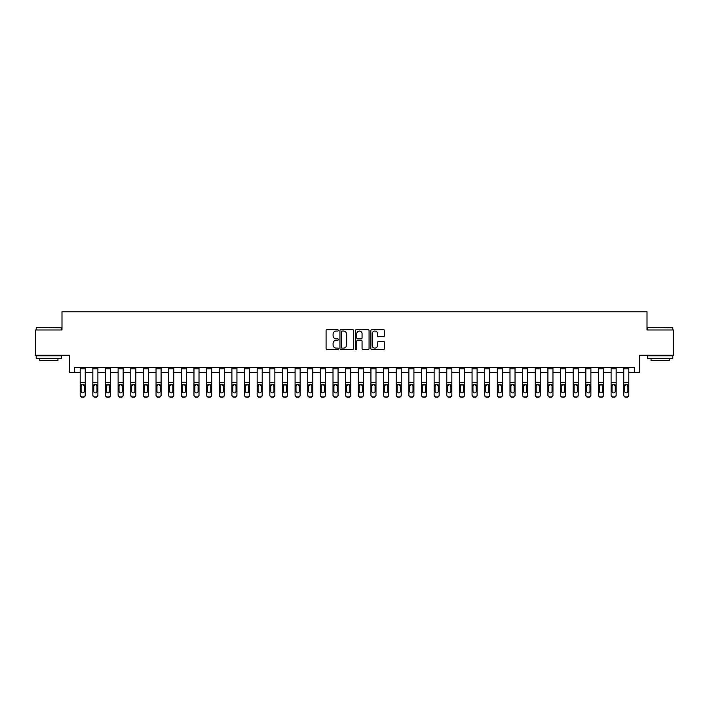 <?xml version="1.0" encoding="UTF-8"?>
<svg xmlns="http://www.w3.org/2000/svg" width="709" height="709" viewBox="0 0 709 709"><rect width="100%" height="100%" fill="white"/><g stroke="black" fill="none" stroke-linecap="round" stroke-linejoin="round"><path stroke-width="1.06" d="M338.317 330.35A0.691 0.691 0 0 0 337.626 329.658L327.079 329.658A0.993 0.993 0 0 0 326.087 330.651L326.087 348.518A0.993 0.993 0 0 0 327.079 349.51L337.626 349.51A0.691 0.691 0 0 0 338.317 348.819A0.691 0.691 0 0 0 337.626 348.119L336.261 348.119A3.173 3.173 0 0 1 333.088 344.946L333.088 343.457A3.173 3.173 0 0 1 336.261 340.276L337.626 340.276A0.691 0.691 0 0 0 338.317 339.584A0.691 0.691 0 0 0 337.626 338.893L336.261 338.893A3.173 3.173 0 0 1 333.088 335.712L333.088 334.223A3.173 3.173 0 0 1 336.261 331.05L337.626 331.05A0.691 0.691 0 0 0 338.317 330.35M383.507 336.66A0.993 0.993 0 0 0 384.5 335.667L384.5 330.651A0.993 0.993 0 0 0 383.507 329.658L371.8 329.658A0.993 0.993 0 0 0 370.807 330.651L370.807 348.518A0.993 0.993 0 0 0 371.8 349.51L383.507 349.51A0.993 0.993 0 0 0 384.5 348.518L384.5 342.465A0.993 0.993 0 0 0 383.507 341.472L378.5 341.472A0.993 0.993 0 0 0 377.507 342.465L377.507 345.469A2.659 2.659 0 0 1 374.848 348.119A2.659 2.659 0 0 1 372.19 345.469L372.19 333.7A2.659 2.659 0 0 1 374.848 331.05A2.659 2.659 0 0 1 377.507 333.7L377.507 335.667A0.993 0.993 0 0 0 378.5 336.66L383.507 336.66M74.64 372.447L74.64 367.395L634.36 367.395L634.36 372.447L639.421 372.447L639.421 355.262L673.55 355.262L673.55 329.977L647.007 329.977L647.007 311.774L61.993 311.774L61.993 329.977L35.45 329.977L35.45 355.262L69.579 355.262L69.579 372.447L80.197 372.447M353.631 330.651A0.993 0.993 0 0 0 352.639 329.658L340.923 329.658A0.993 0.993 0 0 0 339.93 330.651L339.93 348.518A0.993 0.993 0 0 0 340.923 349.51L352.639 349.51A0.993 0.993 0 0 0 353.631 348.518L353.631 330.651M356.361 329.658L368.077 329.658A0.993 0.993 0 0 1 369.07 330.651L369.07 348.518A0.993 0.993 0 0 1 368.077 349.51L363.061 349.51A0.993 0.993 0 0 1 362.069 348.518L362.069 341.268A0.993 0.993 0 0 0 361.076 340.276L357.753 340.276A0.993 0.993 0 0 0 356.76 341.268L356.76 348.819A0.691 0.691 0 0 1 356.06 349.51A0.691 0.691 0 0 1 355.369 348.819L355.369 330.651A0.993 0.993 0 0 1 356.361 329.658M85.257 372.447L92.835 372.447M97.895 372.447L105.481 372.447M110.533 372.447L118.119 372.447M123.18 372.447L130.757 372.447M135.818 372.447L143.404 372.447M148.456 372.447L156.042 372.447M161.094 372.447L168.68 372.447M173.74 372.447L181.327 372.447M186.378 372.447L193.965 372.447M199.016 372.447L206.603 372.447M211.663 372.447L219.249 372.447M224.301 372.447L231.887 372.447M236.939 372.447L244.525 372.447M249.586 372.447L257.163 372.447M262.224 372.447L269.81 372.447M274.862 372.447L282.448 372.447M287.508 372.447L295.086 372.447M300.146 372.447L307.733 372.447M312.784 372.447L320.371 372.447M325.422 372.447L333.008 372.447M338.069 372.447L345.655 372.447M350.707 372.447L358.293 372.447M363.345 372.447L370.931 372.447M375.992 372.447L383.578 372.447M388.629 372.447L396.216 372.447M401.267 372.447L408.854 372.447M413.914 372.447L421.492 372.447M426.552 372.447L434.138 372.447M439.19 372.447L446.776 372.447M451.837 372.447L459.414 372.447M464.475 372.447L472.061 372.447M477.113 372.447L484.699 372.447M489.751 372.447L497.337 372.447M502.397 372.447L509.984 372.447M515.035 372.447L522.622 372.447M527.673 372.447L535.26 372.447M540.32 372.447L547.906 372.447M552.958 372.447L560.544 372.447M565.596 372.447L573.182 372.447M578.243 372.447L585.82 372.447M590.881 372.447L598.467 372.447M603.519 372.447L611.105 372.447M616.165 372.447L623.743 372.447M628.803 372.447L634.36 372.447M342.022 331.05A0.691 0.691 0 0 0 341.321 331.741L341.321 347.428A0.691 0.691 0 0 0 342.022 348.119L343.457 348.119A3.173 3.173 0 0 0 346.63 344.946L346.63 334.223A3.173 3.173 0 0 0 343.457 331.05L342.022 331.05M362.069 333.753A2.659 2.659 0 0 0 359.41 331.094A2.659 2.659 0 0 0 356.76 333.753L356.76 337.901A0.993 0.993 0 0 0 357.753 338.893L361.076 338.893A0.993 0.993 0 0 0 362.069 337.901L362.069 333.753M80.197 367.395L80.197 394.904A2.021 2.003 -0 0 0 82.217 396.907L83.228 396.907A2.021 2.003 -0 0 0 85.257 394.904L85.257 395.223A2.021 2.003 180 0 1 83.228 397.226L83.228 396.907M85.257 385.536L85.257 395.223M84.344 391.607L84.344 391.288A1.622 1.604 180 0 1 82.723 392.892A1.622 1.604 180 0 0 84.344 391.288L84.344 385.838M81.11 391.288L81.11 385.962L81.11 391.288A1.622 1.604 180 0 0 82.723 392.892M81.287 385.217L81.11 385.962L82.723 384.34L80.197 385.217M85.257 367.395L85.257 385.217L82.723 384.34L84.344 385.962M85.257 385.217L85.257 394.904M82.217 396.907L83.228 397.226M82.217 397.226A2.021 2.003 180 0 1 80.197 395.223M92.835 367.395L92.835 394.904A2.021 2.003 -0 0 0 94.864 396.907L95.875 396.907A2.021 2.003 -0 0 0 97.895 394.904L97.895 395.223A2.021 2.003 180 0 1 95.875 397.226L95.875 396.907M97.895 385.536L97.895 395.223M96.982 391.607L96.982 391.288A1.622 1.604 180 0 1 95.369 392.892A1.622 1.604 180 0 1 93.748 391.288L93.748 385.962L93.748 391.288A1.622 1.604 180 0 0 95.369 392.892M97.895 367.395L97.895 385.217L95.369 384.34L96.982 385.838M93.925 385.217L93.748 385.962L95.369 384.34L92.835 385.217M105.481 367.395L105.481 394.904A2.021 2.003 -0 0 0 107.502 396.907L108.512 396.907A2.021 2.003 -0 0 0 110.533 394.904L110.533 395.223A2.021 2.003 180 0 1 108.512 397.226L108.512 396.907M110.533 385.536L110.533 395.223M109.629 391.607L109.629 391.288A1.622 1.604 180 0 1 108.007 392.892A1.622 1.604 180 0 1 106.385 391.288L106.385 385.962L106.385 391.288A1.622 1.604 180 0 0 108.007 392.892M110.533 367.395L110.533 385.217L108.007 384.34L109.629 385.838M106.572 385.217L106.385 385.962L108.007 384.34L105.481 385.217M118.119 367.395L118.119 394.904A2.021 2.003 -0 0 0 120.14 396.907L121.15 396.907A2.021 2.003 -0 0 0 123.18 394.904L123.18 395.223A2.021 2.003 180 0 1 121.15 397.226L121.15 396.907M123.18 385.536L123.18 395.223M122.267 391.607L122.267 391.288A1.622 1.604 180 0 1 120.645 392.892A1.622 1.604 180 0 1 119.032 391.288L119.032 385.962L119.032 391.288A1.622 1.604 180 0 0 120.645 392.892M123.18 367.395L123.18 385.217L120.645 384.34L122.267 385.838M119.209 385.217L119.032 385.962L120.645 384.34L118.119 385.217M97.895 385.217L97.895 394.904M94.864 396.907L95.875 397.226M94.864 397.226A2.021 2.003 180 0 1 92.835 395.223M96.982 385.962L96.982 391.288M110.533 385.217L110.533 394.904M107.502 396.907L108.512 397.226M107.502 397.226A2.021 2.003 180 0 1 105.481 395.223M109.629 385.962L109.629 391.288M123.18 385.217L123.18 394.904M120.14 396.907L121.15 397.226M120.14 397.226A2.021 2.003 180 0 1 118.119 395.223M122.267 385.962L122.267 391.288M130.757 367.395L130.757 394.904A2.021 2.003 -0 0 0 132.787 396.907L133.797 396.907A2.021 2.003 -0 0 0 135.818 394.904L135.818 395.223A2.021 2.003 180 0 1 133.797 397.226L133.797 396.907M135.818 385.536L135.818 395.223M134.905 391.607L134.905 391.288A1.622 1.604 180 0 1 133.292 392.892A1.622 1.604 180 0 1 131.67 391.288L131.67 385.962L131.67 391.288A1.622 1.604 180 0 0 133.292 392.892M135.818 367.395L135.818 385.217L133.292 384.34L134.905 385.838M131.847 385.217L131.67 385.962L133.292 384.34L130.757 385.217M135.818 385.217L135.818 394.904M132.787 396.907L133.797 397.226M132.787 397.226A2.021 2.003 180 0 1 130.757 395.223M134.905 385.962L134.905 391.288M36.514 327.452L61.488 327.753L36.514 327.452M48.85 358.293L36.212 358.293L36.212 355.767L61.488 355.767L61.488 358.293L48.85 358.293M57.952 358.293L57.952 360.615L39.748 360.615L39.748 358.293M647.813 327.452L672.788 327.753L647.813 327.452M660.15 358.293L647.512 358.293L647.512 355.767L672.788 355.767L672.788 358.293L660.15 358.293M669.252 358.293L669.252 360.615L651.048 360.615L651.048 358.293M143.404 367.395L143.404 394.904A2.021 2.003 -0 0 0 145.425 396.907L146.435 396.907A2.021 2.003 -0 0 0 148.456 394.904L148.456 395.223A2.021 2.003 180 0 1 146.435 397.226L146.435 396.907M148.456 385.536L148.456 395.223M147.543 391.607L147.543 391.288A1.622 1.604 180 0 1 145.93 392.892A1.622 1.604 180 0 1 144.308 391.288L144.308 385.962L144.308 391.288A1.622 1.604 180 0 0 145.93 392.892M148.456 367.395L148.456 385.217L145.93 384.34L147.543 385.838M144.494 385.217L144.308 385.962L145.93 384.34L143.404 385.217M156.042 367.395L156.042 394.904A2.021 2.003 -0 0 0 158.063 396.907L159.073 396.907A2.021 2.003 -0 0 0 161.094 394.904L161.094 395.223A2.021 2.003 180 0 1 159.073 397.226L159.073 396.907M161.094 385.536L161.094 395.223M160.19 391.607L160.19 391.288A1.622 1.604 180 0 1 158.568 392.892A1.622 1.604 180 0 1 156.955 391.288L156.955 385.962L156.955 391.288A1.622 1.604 180 0 0 158.568 392.892M161.094 367.395L161.094 385.217L158.568 384.34L160.19 385.838M157.132 385.217L156.955 385.962L158.568 384.34L156.042 385.217M168.68 367.395L168.68 394.904A2.021 2.003 -0 0 0 170.701 396.907L171.72 396.907A2.021 2.003 -0 0 0 173.74 394.904L173.74 395.223A2.021 2.003 180 0 1 171.72 397.226L171.72 396.907M173.74 385.536L173.74 395.223M172.828 391.607L172.828 391.288A1.622 1.604 180 0 1 171.215 392.892A1.622 1.604 180 0 1 169.593 391.288L169.593 385.962L169.593 391.288A1.622 1.604 180 0 0 171.215 392.892M173.74 367.395L173.74 385.217L171.215 384.34L172.828 385.838M169.77 385.217L169.593 385.962L171.215 384.34L168.68 385.217M181.327 367.395L181.327 394.904A2.021 2.003 -0 0 0 183.347 396.907L184.358 396.907A2.021 2.003 -0 0 0 186.378 394.904L186.378 395.223A2.021 2.003 180 0 1 184.358 397.226L184.358 396.907M186.378 385.536L186.378 395.223M185.466 391.607L185.466 391.288A1.622 1.604 180 0 1 183.853 392.892A1.622 1.604 180 0 1 182.231 391.288L182.231 385.962L182.231 391.288A1.622 1.604 180 0 0 183.853 392.892M186.378 367.395L186.378 385.217L183.853 384.34L185.466 385.838M182.408 385.217L182.231 385.962L183.853 384.34L181.327 385.217M193.965 367.395L193.965 394.904A2.021 2.003 -0 0 0 195.985 396.907L196.996 396.907A2.021 2.003 -0 0 0 199.016 394.904L199.016 395.223A2.021 2.003 180 0 1 196.996 397.226L196.996 396.907M199.016 385.536L199.016 395.223M198.112 391.607L198.112 391.288A1.622 1.604 180 0 1 196.49 392.892A1.622 1.604 180 0 1 194.878 391.288L194.878 385.962L194.878 391.288A1.622 1.604 180 0 0 196.49 392.892M199.016 367.395L199.016 385.217L196.49 384.34L198.112 385.838M195.055 385.217L194.878 385.962L196.49 384.34L193.965 385.217M148.456 385.217L148.456 394.904M145.425 396.907L146.435 397.226M145.425 397.226A2.021 2.003 180 0 1 143.404 395.223M147.543 385.962L147.543 391.288M161.094 385.217L161.094 394.904M158.063 396.907L159.073 397.226M158.063 397.226A2.021 2.003 180 0 1 156.042 395.223M160.19 385.962L160.19 391.288M173.74 385.217L173.74 394.904M170.701 396.907L171.72 397.226M170.701 397.226A2.021 2.003 180 0 1 168.68 395.223M172.828 385.962L172.828 391.288M186.378 385.217L186.378 394.904M183.347 396.907L184.358 397.226M183.347 397.226A2.021 2.003 180 0 1 181.327 395.223M185.466 385.962L185.466 391.288M199.016 385.217L199.016 394.904M195.985 396.907L196.996 397.226M195.985 397.226A2.021 2.003 180 0 1 193.965 395.223M198.112 385.962L198.112 391.288M206.603 367.395L206.603 394.904A2.021 2.003 -0 0 0 208.623 396.907L209.642 396.907A2.021 2.003 -0 0 0 211.663 394.904L211.663 395.223A2.021 2.003 180 0 1 209.642 397.226L209.642 396.907M211.663 385.536L211.663 395.223M210.75 391.607L210.75 391.288A1.622 1.604 180 0 1 209.128 392.892A1.622 1.604 180 0 1 207.515 391.288L207.515 385.962L207.515 391.288A1.622 1.604 180 0 0 209.128 392.892M211.663 367.395L211.663 385.217L209.128 384.34L210.75 385.838M207.693 385.217L207.515 385.962L209.128 384.34L206.603 385.217M211.663 385.217L211.663 394.904M208.623 396.907L209.642 397.226M208.623 397.226A2.021 2.003 180 0 1 206.603 395.223M210.75 385.962L210.75 391.288M219.249 367.395L219.249 394.904A2.021 2.003 -0 0 0 221.27 396.907L222.28 396.907A2.021 2.003 -0 0 0 224.301 394.904L224.301 395.223A2.021 2.003 180 0 1 222.28 397.226L222.28 396.907M224.301 385.536L224.301 395.223M223.388 391.607L223.388 391.288A1.622 1.604 180 0 1 221.775 392.892A1.622 1.604 180 0 1 220.153 391.288L220.153 385.962L220.153 391.288A1.622 1.604 180 0 0 221.775 392.892M224.301 367.395L224.301 385.217L221.775 384.34L223.388 385.838M220.331 385.217L220.153 385.962L221.775 384.34L219.249 385.217M224.301 385.217L224.301 394.904M221.27 396.907L222.28 397.226M221.27 397.226A2.021 2.003 180 0 1 219.249 395.223M223.388 385.962L223.388 391.288M231.887 367.395L231.887 394.904A2.021 2.003 -0 0 0 233.908 396.907L234.918 396.907A2.021 2.003 -0 0 0 236.939 394.904L236.939 395.223A2.021 2.003 180 0 1 234.918 397.226L234.918 396.907M236.939 385.536L236.939 395.223M236.035 391.607L236.035 391.288A1.622 1.604 180 0 1 234.413 392.892A1.622 1.604 180 0 1 232.8 391.288L232.8 385.962L232.8 391.288A1.622 1.604 180 0 0 234.413 392.892M236.939 367.395L236.939 385.217L234.413 384.34L236.035 385.838M232.977 385.217L232.8 385.962L234.413 384.34L231.887 385.217M236.939 385.217L236.939 394.904M233.908 396.907L234.918 397.226M233.908 397.226A2.021 2.003 180 0 1 231.887 395.223M236.035 385.962L236.035 391.288M244.525 367.395L244.525 394.904A2.021 2.003 -0 0 0 246.546 396.907L247.556 396.907A2.021 2.003 -0 0 0 249.586 394.904L249.586 395.223A2.021 2.003 180 0 1 247.556 397.226L247.556 396.907M249.586 385.536L249.586 395.223M248.673 391.607L248.673 391.288A1.622 1.604 180 0 1 247.051 392.892A1.622 1.604 180 0 1 245.438 391.288L245.438 385.962L245.438 391.288A1.622 1.604 180 0 0 247.051 392.892M249.586 367.395L249.586 385.217L247.051 384.34L248.673 385.838M245.615 385.217L245.438 385.962L247.051 384.34L244.525 385.217M249.586 385.217L249.586 394.904M246.546 396.907L247.556 397.226M246.546 397.226A2.021 2.003 180 0 1 244.525 395.223M248.673 385.962L248.673 391.288M257.163 367.395L257.163 394.904A2.021 2.003 -0 0 0 259.193 396.907L260.203 396.907A2.021 2.003 -0 0 0 262.224 394.904L262.224 395.223A2.021 2.003 180 0 1 260.203 397.226L260.203 396.907M262.224 385.536L262.224 395.223M261.311 391.607L261.311 391.288A1.622 1.604 180 0 1 259.698 392.892A1.622 1.604 180 0 1 258.076 391.288L258.076 385.962L258.076 391.288A1.622 1.604 180 0 0 259.698 392.892M262.224 367.395L262.224 385.217L259.698 384.34L261.311 385.838M258.253 385.217L258.076 385.962L259.698 384.34L257.163 385.217M262.224 385.217L262.224 394.904M259.193 396.907L260.203 397.226M259.193 397.226A2.021 2.003 180 0 1 257.163 395.223M261.311 385.962L261.311 391.288M269.81 367.395L269.81 394.904A2.021 2.003 -0 0 0 271.831 396.907L272.841 396.907A2.021 2.003 -0 0 0 274.862 394.904L274.862 395.223A2.021 2.003 180 0 1 272.841 397.226L272.841 396.907M274.862 385.536L274.862 395.223M273.958 391.607L273.958 391.288A1.622 1.604 180 0 1 272.336 392.892A1.622 1.604 180 0 1 270.714 391.288L270.714 385.962L270.714 391.288A1.622 1.604 180 0 0 272.336 392.892M274.862 367.395L274.862 385.217L272.336 384.34L273.958 385.838M270.9 385.217L270.714 385.962L272.336 384.34L269.81 385.217M274.862 385.217L274.862 394.904M271.831 396.907L272.841 397.226M271.831 397.226A2.021 2.003 180 0 1 269.81 395.223M273.958 385.962L273.958 391.288M282.448 367.395L282.448 394.904A2.021 2.003 -0 0 0 284.469 396.907L285.479 396.907A2.021 2.003 -0 0 0 287.508 394.904L287.508 395.223A2.021 2.003 180 0 1 285.479 397.226L285.479 396.907M287.508 385.536L287.508 395.223M286.596 391.607L286.596 391.288A1.622 1.604 180 0 1 284.974 392.892A1.622 1.604 180 0 1 283.361 391.288L283.361 385.962L283.361 391.288A1.622 1.604 180 0 0 284.974 392.892M287.508 367.395L287.508 385.217L284.974 384.34L286.596 385.838M283.538 385.217L283.361 385.962L284.974 384.34L282.448 385.217M295.086 367.395L295.086 394.904A2.021 2.003 -0 0 0 297.115 396.907L298.126 396.907A2.021 2.003 -0 0 0 300.146 394.904L300.146 395.223A2.021 2.003 180 0 1 298.126 397.226L298.126 396.907M300.146 385.536L300.146 395.223M299.233 391.607L299.233 391.288A1.622 1.604 180 0 1 297.62 392.892A1.622 1.604 180 0 1 295.999 391.288L295.999 385.962L295.999 391.288A1.622 1.604 180 0 0 297.62 392.892M300.146 367.395L300.146 385.217L297.62 384.34L299.233 385.838M296.176 385.217L295.999 385.962L297.62 384.34L295.086 385.217M307.733 367.395L307.733 394.904A2.021 2.003 -0 0 0 309.753 396.907L310.764 396.907A2.021 2.003 -0 0 0 312.784 394.904L312.784 395.223A2.021 2.003 180 0 1 310.764 397.226L310.764 396.907M312.784 385.536L312.784 395.223M311.871 391.607L311.871 391.288A1.622 1.604 180 0 1 310.258 392.892A1.622 1.604 180 0 1 308.637 391.288L308.637 385.962L308.637 391.288A1.622 1.604 180 0 0 310.258 392.892M312.784 367.395L312.784 385.217L310.258 384.34L311.871 385.838M308.823 385.217L308.637 385.962L310.258 384.34L307.733 385.217M320.371 367.395L320.371 394.904A2.021 2.003 -0 0 0 322.391 396.907L323.401 396.907A2.021 2.003 -0 0 0 325.422 394.904L325.422 395.223A2.021 2.003 180 0 1 323.401 397.226L323.401 396.907M325.422 385.536L325.422 395.223M324.518 391.607L324.518 391.288A1.622 1.604 180 0 1 322.896 392.892A1.622 1.604 180 0 1 321.283 391.288L321.283 385.962L321.283 391.288A1.622 1.604 180 0 0 322.896 392.892M325.422 367.395L325.422 385.217L322.896 384.34L324.518 385.838M321.461 385.217L321.283 385.962L322.896 384.34L320.371 385.217M333.008 367.395L333.008 394.904A2.021 2.003 -0 0 0 335.029 396.907L336.048 396.907A2.021 2.003 -0 0 0 338.069 394.904L338.069 395.223A2.021 2.003 180 0 1 336.048 397.226L336.048 396.907M338.069 385.536L338.069 395.223M337.156 391.607L337.156 391.288A1.622 1.604 180 0 1 335.543 392.892A1.622 1.604 180 0 1 333.921 391.288L333.921 385.962L333.921 391.288A1.622 1.604 180 0 0 335.543 392.892M338.069 367.395L338.069 385.217L335.543 384.34L337.156 385.838M334.099 385.217L333.921 385.962L335.543 384.34L333.008 385.217M345.655 367.395L345.655 394.904A2.021 2.003 -0 0 0 347.676 396.907L348.686 396.907A2.021 2.003 -0 0 0 350.707 394.904L350.707 395.223A2.021 2.003 180 0 1 348.686 397.226L348.686 396.907M350.707 385.536L350.707 395.223M349.794 391.607L349.794 391.288A1.622 1.604 180 0 1 348.181 392.892A1.622 1.604 180 0 1 346.559 391.288L346.559 385.962L346.559 391.288A1.622 1.604 180 0 0 348.181 392.892M350.707 367.395L350.707 385.217L348.181 384.34L349.794 385.838M346.736 385.217L346.559 385.962L348.181 384.34L345.655 385.217M358.293 367.395L358.293 394.904A2.021 2.003 -0 0 0 360.314 396.907L361.324 396.907A2.021 2.003 -0 0 0 363.345 394.904L363.345 395.223A2.021 2.003 180 0 1 361.324 397.226L361.324 396.907M363.345 385.536L363.345 395.223M362.441 391.607L362.441 391.288A1.622 1.604 180 0 1 360.819 392.892A1.622 1.604 180 0 1 359.206 391.288L359.206 385.962L359.206 391.288A1.622 1.604 180 0 0 360.819 392.892M363.345 367.395L363.345 385.217L360.819 384.34L362.441 385.838M359.383 385.217L359.206 385.962L360.819 384.34L358.293 385.217M370.931 367.395L370.931 394.904A2.021 2.003 -0 0 0 372.952 396.907L373.971 396.907A2.021 2.003 -0 0 0 375.992 394.904L375.992 395.223A2.021 2.003 180 0 1 373.971 397.226L373.971 396.907M375.992 385.536L375.992 395.223M375.079 391.607L375.079 391.288A1.622 1.604 180 0 1 373.457 392.892A1.622 1.604 180 0 1 371.844 391.288L371.844 385.962L371.844 391.288A1.622 1.604 180 0 0 373.457 392.892M375.992 367.395L375.992 385.217L373.457 384.34L375.079 385.838M372.021 385.217L371.844 385.962L373.457 384.34L370.931 385.217M383.578 367.395L383.578 394.904A2.021 2.003 -0 0 0 385.599 396.907L386.609 396.907A2.021 2.003 -0 0 0 388.629 394.904L388.629 395.223A2.021 2.003 180 0 1 386.609 397.226L386.609 396.907M388.629 385.536L388.629 395.223M387.717 391.607L387.717 391.288A1.622 1.604 180 0 1 386.104 392.892A1.622 1.604 180 0 1 384.482 391.288L384.482 385.962L384.482 391.288A1.622 1.604 180 0 0 386.104 392.892M388.629 367.395L388.629 385.217L386.104 384.34L387.717 385.838M384.659 385.217L384.482 385.962L386.104 384.34L383.578 385.217M396.216 367.395L396.216 394.904A2.021 2.003 -0 0 0 398.236 396.907L399.247 396.907A2.021 2.003 -0 0 0 401.267 394.904L401.267 395.223A2.021 2.003 180 0 1 399.247 397.226L399.247 396.907M401.267 385.536L401.267 395.223M400.363 391.607L400.363 391.288A1.622 1.604 180 0 1 398.742 392.892A1.622 1.604 180 0 1 397.129 391.288L397.129 385.962L397.129 391.288A1.622 1.604 180 0 0 398.742 392.892M401.267 367.395L401.267 385.217L398.742 384.34L400.363 385.838M397.306 385.217L397.129 385.962L398.742 384.34L396.216 385.217M408.854 367.395L408.854 394.904A2.021 2.003 -0 0 0 410.874 396.907L411.885 396.907A2.021 2.003 -0 0 0 413.914 394.904L413.914 395.223A2.021 2.003 180 0 1 411.885 397.226L411.885 396.907M413.914 385.536L413.914 395.223M413.001 391.607L413.001 391.288A1.622 1.604 180 0 1 411.38 392.892A1.622 1.604 180 0 1 409.767 391.288L409.767 385.962L409.767 391.288A1.622 1.604 180 0 0 411.38 392.892M413.914 367.395L413.914 385.217L411.38 384.34L413.001 385.838M409.944 385.217L409.767 385.962L411.38 384.34L408.854 385.217M421.492 367.395L421.492 394.904A2.021 2.003 -0 0 0 423.521 396.907L424.531 396.907A2.021 2.003 -0 0 0 426.552 394.904L426.552 395.223A2.021 2.003 180 0 1 424.531 397.226L424.531 396.907M426.552 385.536L426.552 395.223M425.639 391.607L425.639 391.288A1.622 1.604 180 0 1 424.026 392.892A1.622 1.604 180 0 1 422.404 391.288L422.404 385.962L422.404 391.288A1.622 1.604 180 0 0 424.026 392.892M426.552 367.395L426.552 385.217L424.026 384.34L425.639 385.838M422.582 385.217L422.404 385.962L424.026 384.34L421.492 385.217M434.138 367.395L434.138 394.904A2.021 2.003 -0 0 0 436.159 396.907L437.169 396.907A2.021 2.003 -0 0 0 439.19 394.904L439.19 395.223A2.021 2.003 180 0 1 437.169 397.226L437.169 396.907M439.19 385.536L439.19 395.223M438.286 391.607L438.286 391.288A1.622 1.604 180 0 1 436.664 392.892A1.622 1.604 180 0 1 435.042 391.288L435.042 385.962L435.042 391.288A1.622 1.604 180 0 0 436.664 392.892M439.19 367.395L439.19 385.217L436.664 384.34L438.286 385.838M435.229 385.217L435.042 385.962L436.664 384.34L434.138 385.217M446.776 367.395L446.776 394.904A2.021 2.003 -0 0 0 448.797 396.907L449.807 396.907A2.021 2.003 -0 0 0 451.837 394.904L451.837 395.223A2.021 2.003 180 0 1 449.807 397.226L449.807 396.907M451.837 385.536L451.837 395.223M450.924 391.607L450.924 391.288A1.622 1.604 180 0 1 449.302 392.892A1.622 1.604 180 0 1 447.689 391.288L447.689 385.962L447.689 391.288A1.622 1.604 180 0 0 449.302 392.892M451.837 367.395L451.837 385.217L449.302 384.34L450.924 385.838M447.866 385.217L447.689 385.962L449.302 384.34L446.776 385.217M459.414 367.395L459.414 394.904A2.021 2.003 -0 0 0 461.444 396.907L462.454 396.907A2.021 2.003 -0 0 0 464.475 394.904L464.475 395.223A2.021 2.003 180 0 1 462.454 397.226L462.454 396.907M464.475 385.536L464.475 395.223M463.562 391.607L463.562 391.288A1.622 1.604 180 0 1 461.949 392.892A1.622 1.604 180 0 1 460.327 391.288L460.327 385.962L460.327 391.288A1.622 1.604 180 0 0 461.949 392.892M464.475 367.395L464.475 385.217L461.949 384.34L463.562 385.838M460.504 385.217L460.327 385.962L461.949 384.34L459.414 385.217M472.061 367.395L472.061 394.904A2.021 2.003 -0 0 0 474.082 396.907L475.092 396.907A2.021 2.003 -0 0 0 477.113 394.904L477.113 395.223A2.021 2.003 180 0 1 475.092 397.226L475.092 396.907M477.113 385.536L477.113 395.223M476.2 391.607L476.2 391.288A1.622 1.604 180 0 1 474.587 392.892A1.622 1.604 180 0 1 472.965 391.288L472.965 385.962L472.965 391.288A1.622 1.604 180 0 0 474.587 392.892M477.113 367.395L477.113 385.217L474.587 384.34L476.2 385.838M473.151 385.217L472.965 385.962L474.587 384.34L472.061 385.217M484.699 367.395L484.699 394.904A2.021 2.003 -0 0 0 486.72 396.907L487.73 396.907A2.021 2.003 -0 0 0 489.751 394.904L489.751 395.223A2.021 2.003 180 0 1 487.73 397.226L487.73 396.907M489.751 385.536L489.751 395.223M488.847 391.607L488.847 391.288A1.622 1.604 180 0 1 487.225 392.892A1.622 1.604 180 0 1 485.612 391.288L485.612 385.962L485.612 391.288A1.622 1.604 180 0 0 487.225 392.892M489.751 367.395L489.751 385.217L487.225 384.34L488.847 385.838M485.789 385.217L485.612 385.962L487.225 384.34L484.699 385.217M497.337 367.395L497.337 394.904A2.021 2.003 -0 0 0 499.358 396.907L500.377 396.907A2.021 2.003 -0 0 0 502.397 394.904L502.397 395.223A2.021 2.003 180 0 1 500.377 397.226L500.377 396.907M502.397 385.536L502.397 395.223M501.485 391.607L501.485 391.288A1.622 1.604 180 0 1 499.872 392.892A1.622 1.604 180 0 1 498.25 391.288L498.25 385.962L498.25 391.288A1.622 1.604 180 0 0 499.872 392.892M502.397 367.395L502.397 385.217L499.872 384.34L501.485 385.838M498.427 385.217L498.25 385.962L499.872 384.34L497.337 385.217M287.508 385.217L287.508 394.904M284.469 396.907L285.479 397.226M284.469 397.226A2.021 2.003 180 0 1 282.448 395.223M286.596 385.962L286.596 391.288M300.146 385.217L300.146 394.904M297.115 396.907L298.126 397.226M297.115 397.226A2.021 2.003 180 0 1 295.086 395.223M299.233 385.962L299.233 391.288M312.784 385.217L312.784 394.904M309.753 396.907L310.764 397.226M309.753 397.226A2.021 2.003 180 0 1 307.733 395.223M311.871 385.962L311.871 391.288M325.422 385.217L325.422 394.904M322.391 396.907L323.401 397.226M322.391 397.226A2.021 2.003 180 0 1 320.371 395.223M324.518 385.962L324.518 391.288M338.069 385.217L338.069 394.904M335.029 396.907L336.048 397.226M335.029 397.226A2.021 2.003 180 0 1 333.008 395.223M337.156 385.962L337.156 391.288M350.707 385.217L350.707 394.904M347.676 396.907L348.686 397.226M347.676 397.226A2.021 2.003 180 0 1 345.655 395.223M349.794 385.962L349.794 391.288M363.345 385.217L363.345 394.904M360.314 396.907L361.324 397.226M360.314 397.226A2.021 2.003 180 0 1 358.293 395.223M362.441 385.962L362.441 391.288M375.992 385.217L375.992 394.904M372.952 396.907L373.971 397.226M372.952 397.226A2.021 2.003 180 0 1 370.931 395.223M375.079 385.962L375.079 391.288M388.629 385.217L388.629 394.904M385.599 396.907L386.609 397.226M385.599 397.226A2.021 2.003 180 0 1 383.578 395.223M387.717 385.962L387.717 391.288M401.267 385.217L401.267 394.904M398.236 396.907L399.247 397.226M398.236 397.226A2.021 2.003 180 0 1 396.216 395.223M400.363 385.962L400.363 391.288M413.914 385.217L413.914 394.904M410.874 396.907L411.885 397.226M410.874 397.226A2.021 2.003 180 0 1 408.854 395.223M413.001 385.962L413.001 391.288M426.552 385.217L426.552 394.904M423.521 396.907L424.531 397.226M423.521 397.226A2.021 2.003 180 0 1 421.492 395.223M425.639 385.962L425.639 391.288M439.19 385.217L439.19 394.904M436.159 396.907L437.169 397.226M436.159 397.226A2.021 2.003 180 0 1 434.138 395.223M438.286 385.962L438.286 391.288M451.837 385.217L451.837 394.904M448.797 396.907L449.807 397.226M448.797 397.226A2.021 2.003 180 0 1 446.776 395.223M450.924 385.962L450.924 391.288M464.475 385.217L464.475 394.904M461.444 396.907L462.454 397.226M461.444 397.226A2.021 2.003 180 0 1 459.414 395.223M463.562 385.962L463.562 391.288M477.113 385.217L477.113 394.904M474.082 396.907L475.092 397.226M474.082 397.226A2.021 2.003 180 0 1 472.061 395.223M476.2 385.962L476.2 391.288M489.751 385.217L489.751 394.904M486.72 396.907L487.73 397.226M486.72 397.226A2.021 2.003 180 0 1 484.699 395.223M488.847 385.962L488.847 391.288M502.397 385.217L502.397 394.904M499.358 396.907L500.377 397.226M499.358 397.226A2.021 2.003 180 0 1 497.337 395.223M501.485 385.962L501.485 391.288M509.984 367.395L509.984 394.904A2.021 2.003 -0 0 0 512.004 396.907L513.015 396.907A2.021 2.003 -0 0 0 515.035 394.904L515.035 395.223A2.021 2.003 180 0 1 513.015 397.226L513.015 396.907M515.035 385.536L515.035 395.223M514.122 391.607L514.122 391.288A1.622 1.604 180 0 1 512.51 392.892A1.622 1.604 180 0 1 510.888 391.288L510.888 385.962L510.888 391.288A1.622 1.604 180 0 0 512.51 392.892M515.035 367.395L515.035 385.217L512.51 384.34L514.122 385.838M511.065 385.217L510.888 385.962L512.51 384.34L509.984 385.217M515.035 385.217L515.035 394.904M512.004 396.907L513.015 397.226M512.004 397.226A2.021 2.003 180 0 1 509.984 395.223M514.122 385.962L514.122 391.288M522.622 367.395L522.622 394.904A2.021 2.003 -0 0 0 524.642 396.907L525.653 396.907A2.021 2.003 -0 0 0 527.673 394.904L527.673 395.223A2.021 2.003 180 0 1 525.653 397.226L525.653 396.907M527.673 385.536L527.673 395.223M526.769 391.607L526.769 391.288A1.622 1.604 180 0 1 525.147 392.892A1.622 1.604 180 0 1 523.534 391.288L523.534 385.962L523.534 391.288A1.622 1.604 180 0 0 525.147 392.892M527.673 367.395L527.673 385.217L525.147 384.34L526.769 385.838M523.712 385.217L523.534 385.962L525.147 384.34L522.622 385.217M527.673 385.217L527.673 394.904M524.642 396.907L525.653 397.226M524.642 397.226A2.021 2.003 180 0 1 522.622 395.223M526.769 385.962L526.769 391.288M535.26 367.395L535.26 394.904A2.021 2.003 -0 0 0 537.28 396.907L538.299 396.907A2.021 2.003 -0 0 0 540.32 394.904L540.32 395.223A2.021 2.003 180 0 1 538.299 397.226L538.299 396.907M540.32 385.536L540.32 395.223M539.407 391.607L539.407 391.288A1.622 1.604 180 0 1 537.785 392.892A1.622 1.604 180 0 1 536.172 391.288L536.172 385.962L536.172 391.288A1.622 1.604 180 0 0 537.785 392.892M540.32 367.395L540.32 385.217L537.785 384.34L539.407 385.838M536.35 385.217L536.172 385.962L537.785 384.34L535.26 385.217M540.32 385.217L540.32 394.904M537.28 396.907L538.299 397.226M537.28 397.226A2.021 2.003 180 0 1 535.26 395.223M539.407 385.962L539.407 391.288M547.906 367.395L547.906 394.904A2.021 2.003 -0 0 0 549.927 396.907L550.937 396.907A2.021 2.003 -0 0 0 552.958 394.904L552.958 395.223A2.021 2.003 180 0 1 550.937 397.226L550.937 396.907M552.958 385.536L552.958 395.223M552.045 391.607L552.045 391.288A1.622 1.604 180 0 1 550.432 392.892A1.622 1.604 180 0 1 548.81 391.288L548.81 385.962L548.81 391.288A1.622 1.604 180 0 0 550.432 392.892M552.958 367.395L552.958 385.217L550.432 384.34L552.045 385.838M548.988 385.217L548.81 385.962L550.432 384.34L547.906 385.217M552.958 385.217L552.958 394.904M549.927 396.907L550.937 397.226M549.927 397.226A2.021 2.003 180 0 1 547.906 395.223M552.045 385.962L552.045 391.288M560.544 367.395L560.544 394.904A2.021 2.003 -0 0 0 562.565 396.907L563.575 396.907A2.021 2.003 -0 0 0 565.596 394.904L565.596 395.223A2.021 2.003 180 0 1 563.575 397.226L563.575 396.907M565.596 385.536L565.596 395.223M564.692 391.607L564.692 391.288A1.622 1.604 180 0 1 563.07 392.892A1.622 1.604 180 0 1 561.457 391.288L561.457 385.962L561.457 391.288A1.622 1.604 180 0 0 563.07 392.892M565.596 367.395L565.596 385.217L563.07 384.34L564.692 385.838M561.634 385.217L561.457 385.962L563.07 384.34L560.544 385.217M565.596 385.217L565.596 394.904M562.565 396.907L563.575 397.226M562.565 397.226A2.021 2.003 180 0 1 560.544 395.223M564.692 385.962L564.692 391.288M573.182 367.395L573.182 394.904A2.021 2.003 -0 0 0 575.203 396.907L576.213 396.907A2.021 2.003 -0 0 0 578.243 394.904L578.243 395.223A2.021 2.003 180 0 1 576.213 397.226L576.213 396.907M578.243 385.536L578.243 395.223M577.33 391.607L577.33 391.288A1.622 1.604 180 0 1 575.708 392.892A1.622 1.604 180 0 1 574.095 391.288L574.095 385.962L574.095 391.288A1.622 1.604 180 0 0 575.708 392.892M578.243 367.395L578.243 385.217L575.708 384.34L577.33 385.838M574.272 385.217L574.095 385.962L575.708 384.34L573.182 385.217M578.243 385.217L578.243 394.904M575.203 396.907L576.213 397.226M575.203 397.226A2.021 2.003 180 0 1 573.182 395.223M577.33 385.962L577.33 391.288M585.82 367.395L585.82 394.904A2.021 2.003 -0 0 0 587.85 396.907L588.86 396.907A2.021 2.003 -0 0 0 590.881 394.904L590.881 395.223A2.021 2.003 180 0 1 588.86 397.226L588.86 396.907M590.881 385.536L590.881 395.223M589.968 391.607L589.968 391.288A1.622 1.604 180 0 1 588.355 392.892A1.622 1.604 180 0 1 586.733 391.288L586.733 385.962L586.733 391.288A1.622 1.604 180 0 0 588.355 392.892M590.881 367.395L590.881 385.217L588.355 384.34L589.968 385.838M586.91 385.217L586.733 385.962L588.355 384.34L585.82 385.217M590.881 385.217L590.881 394.904M587.85 396.907L588.86 397.226M587.85 397.226A2.021 2.003 180 0 1 585.82 395.223M589.968 385.962L589.968 391.288M598.467 367.395L598.467 394.904A2.021 2.003 -0 0 0 600.488 396.907L601.498 396.907A2.021 2.003 -0 0 0 603.519 394.904L603.519 395.223A2.021 2.003 180 0 1 601.498 397.226L601.498 396.907M603.519 385.536L603.519 395.223M602.615 391.607L602.615 391.288A1.622 1.604 180 0 1 600.993 392.892A1.622 1.604 180 0 1 599.371 391.288L599.371 385.962L599.371 391.288A1.622 1.604 180 0 0 600.993 392.892M603.519 367.395L603.519 385.217L600.993 384.34L602.615 385.838M599.557 385.217L599.371 385.962L600.993 384.34L598.467 385.217M603.519 385.217L603.519 394.904M600.488 396.907L601.498 397.226M600.488 397.226A2.021 2.003 180 0 1 598.467 395.223M602.615 385.962L602.615 391.288M611.105 367.395L611.105 394.904A2.021 2.003 -0 0 0 613.125 396.907L614.136 396.907A2.021 2.003 -0 0 0 616.165 394.904L616.165 395.223A2.021 2.003 180 0 1 614.136 397.226L614.136 396.907M616.165 385.536L616.165 395.223M615.252 391.607L615.252 391.288A1.622 1.604 180 0 1 613.631 392.892A1.622 1.604 180 0 1 612.018 391.288L612.018 385.962L612.018 391.288A1.622 1.604 180 0 0 613.631 392.892M616.165 367.395L616.165 385.217L613.631 384.34L615.252 385.838M612.195 385.217L612.018 385.962L613.631 384.34L611.105 385.217M616.165 385.217L616.165 394.904M613.125 396.907L614.136 397.226M613.125 397.226A2.021 2.003 180 0 1 611.105 395.223M615.252 385.962L615.252 391.288M623.743 367.395L623.743 394.904A2.021 2.003 -0 0 0 625.772 396.907L626.783 396.907A2.021 2.003 -0 0 0 628.803 394.904L628.803 395.223A2.021 2.003 180 0 1 626.783 397.226L626.783 396.907M628.803 385.536L628.803 395.223M627.89 391.607L627.89 391.288A1.622 1.604 180 0 1 626.277 392.892A1.622 1.604 180 0 1 624.656 391.288L624.656 385.962L624.656 391.288A1.622 1.604 180 0 0 626.277 392.892M628.803 367.395L628.803 385.217L626.277 384.34L627.89 385.838M624.833 385.217L624.656 385.962L626.277 384.34L623.743 385.217M628.803 385.217L628.803 394.904M625.772 396.907L626.783 397.226M625.772 397.226A2.021 2.003 180 0 1 623.743 395.223M627.89 385.962L627.89 391.288M80.197 382.603L85.257 382.603M80.197 368.777L85.257 368.777M92.835 382.603L97.895 382.603M92.835 368.777L97.895 368.777M105.481 382.603L110.533 382.603M105.481 368.777L110.533 368.777M118.119 382.603L123.18 382.603M118.119 368.777L123.18 368.777M130.757 382.603L135.818 382.603M130.757 368.777L135.818 368.777M143.404 382.603L148.456 382.603M143.404 368.777L148.456 368.777M156.042 382.603L161.094 382.603M156.042 368.777L161.094 368.777M168.68 382.603L173.74 382.603M168.68 368.777L173.74 368.777M181.327 382.603L186.378 382.603M181.327 368.777L186.378 368.777M193.965 382.603L199.016 382.603M193.965 368.777L199.016 368.777M206.603 382.603L211.663 382.603M206.603 368.777L211.663 368.777M219.249 382.603L224.301 382.603M219.249 368.777L224.301 368.777M231.887 382.603L236.939 382.603M231.887 368.777L236.939 368.777M244.525 382.603L249.586 382.603M244.525 368.777L249.586 368.777M257.163 382.603L262.224 382.603M257.163 368.777L262.224 368.777M269.81 382.603L274.862 382.603M269.81 368.777L274.862 368.777M282.448 382.603L287.508 382.603M282.448 368.777L287.508 368.777M295.086 382.603L300.146 382.603M295.086 368.777L300.146 368.777M307.733 382.603L312.784 382.603M307.733 368.777L312.784 368.777M320.371 382.603L325.422 382.603M320.371 368.777L325.422 368.777M333.008 382.603L338.069 382.603M333.008 368.777L338.069 368.777M345.655 382.603L350.707 382.603M345.655 368.777L350.707 368.777M358.293 382.603L363.345 382.603M358.293 368.777L363.345 368.777M370.931 382.603L375.992 382.603M370.931 368.777L375.992 368.777M383.578 382.603L388.629 382.603M383.578 368.777L388.629 368.777M396.216 382.603L401.267 382.603M396.216 368.777L401.267 368.777M408.854 382.603L413.914 382.603M408.854 368.777L413.914 368.777M421.492 382.603L426.552 382.603M421.492 368.777L426.552 368.777M434.138 382.603L439.19 382.603M434.138 368.777L439.19 368.777M446.776 382.603L451.837 382.603M446.776 368.777L451.837 368.777M459.414 382.603L464.475 382.603M459.414 368.777L464.475 368.777M472.061 382.603L477.113 382.603M472.061 368.777L477.113 368.777M484.699 382.603L489.751 382.603M484.699 368.777L489.751 368.777M497.337 382.603L502.397 382.603M497.337 368.777L502.397 368.777M509.984 382.603L515.035 382.603M509.984 368.777L515.035 368.777M522.622 382.603L527.673 382.603M522.622 368.777L527.673 368.777M535.26 382.603L540.32 382.603M535.26 368.777L540.32 368.777M547.906 382.603L552.958 382.603M547.906 368.777L552.958 368.777M560.544 382.603L565.596 382.603M560.544 368.777L565.596 368.777M573.182 382.603L578.243 382.603M573.182 368.777L578.243 368.777M585.82 382.603L590.881 382.603M585.82 368.777L590.881 368.777M598.467 382.603L603.519 382.603M598.467 368.777L603.519 368.777M611.105 382.603L616.165 382.603M611.105 368.777L616.165 368.777M623.743 382.603L628.803 382.603M623.743 368.777L628.803 368.777M36.212 329.977L36.212 327.753M41.973 355.767L41.973 355.262M55.727 355.767L55.727 355.262M61.488 329.977L61.488 327.753M647.512 329.977L647.512 327.753M653.273 355.767L653.273 355.262M667.027 355.767L667.027 355.262M672.788 329.977L672.788 327.753"/></g></svg>
